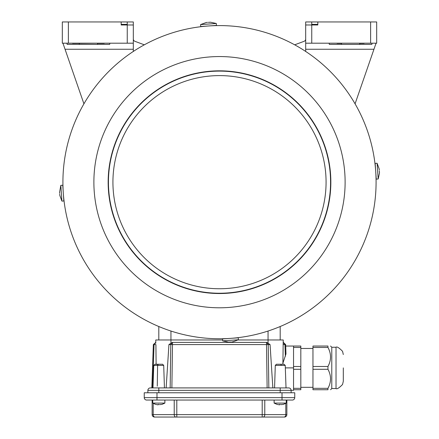 <?xml version="1.0" encoding="UTF-8"?>
<svg xmlns="http://www.w3.org/2000/svg" width="439" height="439" viewBox="0 0 439 439"><rect width="100%" height="100%" fill="white"/><g stroke="black" fill="none" stroke-linecap="round" stroke-linejoin="round"><path stroke-width="0.66" d="M280.192 404.39L279.583 404.374L279.583 404.851L279.583 404.374M277.004 404.39L274.123 403.09L286.261 403.09L286.261 400.055L286.865 400.055L286.865 414.625L174.223 414.625A2.425 1.718 90 0 0 175.94 417.05L154.561 417.05A2.425 2.425 0 0 1 152.135 414.625A2.425 2.425 0 0 0 154.561 417.05M279.511 404.851L277.014 404.374L279.583 404.851M280.801 404.643L283.369 404.374M158.808 404.39L158.199 404.374L158.199 404.851L158.199 404.374M155.62 404.39L152.739 403.09L164.877 403.09L164.877 400.055M158.128 404.851L155.631 404.374L158.199 404.851M159.417 404.643L161.986 404.374M331.78 347.254L336.027 347.254L336.027 388.526L331.78 388.526L331.78 347.254L330.567 346.042M343.309 367.887L343.309 381.244L343.309 367.887M312.963 388.334L327.955 388.334L327.955 389.739C331.374 389.739 331.374 389.739 327.955 389.739L312.963 389.739L312.963 346.042L327.955 346.042C331.374 346.042 331.374 346.042 327.955 346.042L327.955 347.447L312.963 347.447M327.955 388.334C331.374 381.99 331.374 375.641 327.955 369.292L327.955 366.488C331.374 360.139 331.374 353.79 327.955 347.447M327.955 369.292L312.963 369.292M327.955 366.488L312.963 366.488M282.014 400.055L146.67 400.055A2.425 2.425 0 0 1 144.244 397.63L144.244 392.773L294.756 392.773L294.756 397.63L282.014 397.63L282.014 400.055L292.33 400.055A2.425 2.425 0 0 0 294.756 397.63A2.425 2.425 0 0 1 292.33 400.055A2.425 2.425 0 0 0 294.756 397.63A2.425 2.425 0 0 1 292.33 400.055M152.135 400.055L152.135 414.625L174.223 414.625L174.223 400.055M262.204 400.055L262.204 417.05L284.082 417.05L154.918 417.05A2.425 1.718 90 0 1 153.2 414.625L153.2 403.359M284.439 417.05A2.425 2.425 0 0 0 286.865 414.625A2.425 2.425 0 0 1 284.439 417.05L284.082 417.05A2.425 1.718 -90 0 0 285.8 414.625L285.8 403.359M291.117 392.773L291.117 390.348L293.543 390.348L293.543 369.292L293.543 388.334L300.825 388.334L300.825 389.739L293.543 389.739M147.883 392.773L147.883 390.348A2.425 2.425 0 0 1 150.314 387.917L151.828 387.917L153.343 344.582L155.774 342.398L155.774 339.973L222.622 339.973M280.192 392.773L280.192 387.917L288.686 387.917A2.425 2.425 0 0 1 291.117 390.348A2.425 2.425 0 0 0 288.686 387.917L286.025 387.917L285.24 365.418L275.286 365.418L276.394 364.249L275.286 365.418L274.567 387.917M280.192 387.917L152.542 387.917L154.051 344.582L155.664 342.398M158.808 392.773L158.808 387.917L150.314 387.917M268.053 331.039L268.053 343.298L270.067 344.582L266.736 342.398L268.213 344.582L170.787 344.582L172.373 342.398L170.947 343.298L170.947 331.039M283.336 342.398L285.657 344.582L285.981 353.905L282.903 363.163L283.226 339.973L283.226 342.398L284.949 344.582L283.089 344.582M154.051 344.582L155.911 344.582L156.114 364.249M272.855 387.917L270.067 344.582L268.213 344.582L268.838 387.917M157.272 386.177L157.606 365.418L158.27 364.249L162.606 364.249L154.972 364.249L157.881 364.463M267.126 387.917L266.484 342.398L172.516 342.398L171.874 387.917M284.933 343.885L285.657 344.582L284.949 344.582L285.657 344.582L285.794 348.467M281.394 365.418L280.73 364.249L284.028 364.249L276.394 364.249M285.707 346.042L293.543 346.042L293.543 369.292L300.825 369.292L300.825 388.334M164.433 387.917L163.714 365.418L162.606 364.249M282.903 363.163L282.853 364.249M170.162 387.917L170.787 344.582L168.933 344.582L170.947 343.298M166.145 387.917L168.933 344.582M238.07 339.973L283.226 339.973M155.774 339.973L155.774 343.298M293.543 346.042L300.825 346.042L300.825 369.292M300.825 366.488L293.543 366.488M300.825 347.447L293.543 347.447M144.327 44.816L134.899 41.304A2.425 2.425 0 0 1 133.319 39.027M127.25 21.95L133.319 21.95L133.319 43.192L68.38 43.192L68.38 21.95L127.25 21.95L127.25 43.192M133.319 51.44L133.319 43.192M83.926 103.823L65.043 49.261L133.319 49.261M62.942 43.192L65.043 49.261M133.319 24.985L121.18 24.985L121.18 21.95M68.38 21.95L62.311 21.95L62.311 43.192L68.38 43.192M121.18 24.375L127.25 24.375M79.305 43.192L79.305 44.405L109.651 44.405L109.893 43.192M79.305 44.405L67.167 44.405L66.92 43.192M317.82 21.95L311.75 21.95L311.75 43.192L370.62 43.192L370.62 21.95L317.82 21.95L317.82 24.985L305.681 24.985L305.681 51.44M305.681 24.985L305.681 21.95L311.75 21.95M355.074 103.823L376.058 43.192M294.673 44.816L304.101 41.304A2.425 2.425 0 0 0 305.681 39.027M311.75 43.192L305.681 43.192M370.62 43.192L376.689 43.192L376.689 21.95L370.62 21.95M311.75 24.375L317.82 24.375M372.08 43.192L371.833 44.405L329.349 44.405L329.107 43.192M379.164 168.916L379.329 170.145M377.639 171.117L377.09 163.248L375.153 163.379L376.25 179.123L378.188 178.986L377.639 171.117M379.323 171.001L379.367 171.847L379.323 171.001M379.444 171.841L379.455 173.081M232.758 341.838L231.529 342.003M230.557 340.313L238.426 339.764L238.295 337.827L230.42 338.376A156.586 156.586 0 0 0 375.702 171.254A156.586 156.586 0 0 0 208.58 25.972L200.705 26.521L200.574 24.584L216.312 23.486L216.449 25.424L208.58 25.972A156.586 156.586 0 0 0 63.298 193.1A156.586 156.586 0 0 0 230.42 338.376L222.551 338.93L222.688 340.867L230.557 340.313M230.678 341.997L229.827 342.041L230.678 341.997M229.833 342.118L228.593 342.129M211.752 71.381A111.067 111.067 0 0 0 108.707 189.922A111.067 111.067 0 0 0 227.248 292.967A111.067 111.067 0 0 0 330.293 174.426A111.067 111.067 0 0 0 211.752 71.381A111.067 111.067 0 0 0 108.707 189.922A111.067 111.067 0 0 0 227.248 292.967A111.067 111.067 0 0 0 330.293 174.426A111.067 111.067 0 0 0 211.752 71.381M211.735 71.096A111.352 111.352 0 0 0 108.422 189.944A111.352 111.352 0 0 0 227.265 293.257A111.352 111.352 0 0 0 330.578 174.409A111.352 111.352 0 0 0 211.735 71.096M59.836 195.432L59.671 194.203M61.361 193.231L61.91 201.106L63.847 200.969L62.75 185.225L60.812 185.362L61.361 193.231M59.677 193.352L59.633 192.501L59.677 193.352M59.556 192.507L60.812 185.362M206.242 22.51L207.471 22.351M208.322 22.351L210.407 22.219M280.192 326.517L280.192 339.973M158.808 326.517L158.808 339.973M282.014 392.773L282.014 397.63L144.244 397.63M156.986 392.773L156.986 400.055M264.777 400.055L264.777 414.625A2.425 1.718 -90 0 1 263.06 417.05M176.796 400.055L176.796 417.05M291.117 390.348L147.883 390.348M284.949 344.582L285.355 356.325M285.328 367.887L293.543 367.887M163.714 365.418L153.76 365.418L152.975 387.917M97.513 43.192L72.594 43.434M104.219 43.434L97.513 43.434L97.513 44.405M373.957 49.261L305.681 49.261M359.695 43.192L341.487 43.192M364.118 43.434L359.695 43.434L359.695 44.405M337.07 43.434L341.487 43.434L341.487 44.405M212.064 75.859A106.573 106.573 0 0 0 113.185 189.61A106.573 106.573 0 0 0 226.936 288.489A106.573 106.573 0 0 0 325.815 174.738A106.573 106.573 0 0 0 212.064 75.859M210.736 56.861A125.62 125.62 0 0 0 94.187 190.938A125.62 125.62 0 0 0 228.264 307.487A125.62 125.62 0 0 0 344.813 173.41A125.62 125.62 0 0 0 210.736 56.861M274.123 403.09L274.123 400.055M283.38 404.39L286.261 403.09M152.739 403.09L152.739 400.055M161.996 404.39L164.877 403.09M336.027 347.254C336.878 346.382 339.051 347.726 342.541 351.282L343.309 354.536M331.78 388.526L330.567 389.739M336.027 388.526C336.878 389.398 339.051 388.054 342.541 384.498L343.309 381.244M154.067 343.885L153.474 344.456M285.24 365.418L284.028 364.249M153.76 365.418L154.972 364.249M312.963 387.313L300.825 387.313M312.963 348.467L300.825 348.467M379.181 168.905L377.09 163.248M378.188 178.986L379.472 173.092M232.769 341.855L238.426 339.764M222.688 340.867L228.582 342.146M59.819 195.443L61.91 201.106M206.231 22.499L200.574 24.584M216.312 23.486L210.418 22.202"/></g></svg>
